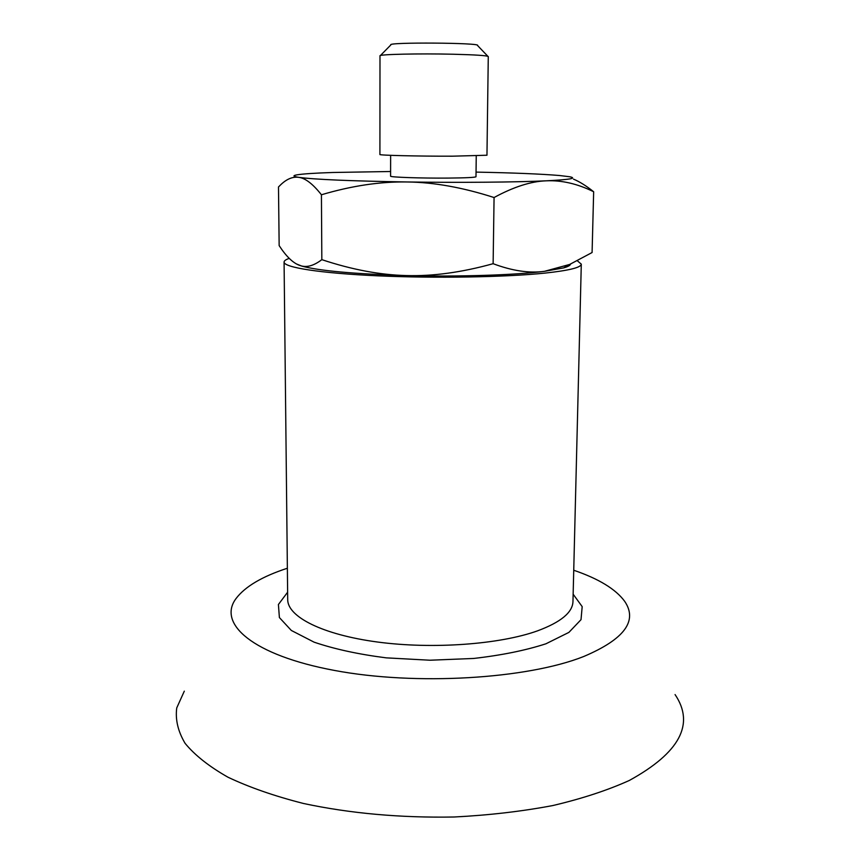 <?xml version="1.0" encoding="UTF-8"?>
<svg xmlns="http://www.w3.org/2000/svg" width="860" height="860" viewBox="0 0 860 860"><rect width="100%" height="100%" fill="white"/><g stroke="black" fill="none" stroke-linecap="round" stroke-linejoin="round"><path stroke-width="1.29" d="M487.856 56.287L477.536 45.505C482.288 42.742 386.172 42.075 390.881 44.892L380.41 55.534M453.36 54.234C475.623 54.803 487.265 55.578 488.276 56.566L486.964 155.23L452.414 156.187C418.616 156.294 378.379 155.316 379.916 154.488L379.991 55.814C378.421 54.341 419.153 53.406 453.36 54.234M476.246 155.929L475.988 176.751C475.139 177.461 465.916 177.912 448.318 178.084C421.454 178.321 389.419 177.225 390.59 176.15L390.633 155.327M493.124 263.697C512.184 270.868 529.287 273.405 544.444 271.33C515.011 275.103 458.67 276.931 406.576 275.565C432.945 276.339 461.798 272.383 493.124 263.697L494.07 197.531C462.702 187.437 433.655 182.245 406.93 181.965C459.627 182.739 516.591 182.234 546.283 180.815C530.964 181.342 513.56 186.91 494.07 197.531M390.601 171.505L332.863 172.484C314.781 173.086 302.795 173.87 296.904 174.859C292.475 175.633 293.088 176.472 298.742 177.343C314.534 179.493 350.59 181.03 406.93 181.965C380.174 181.535 351.675 185.803 321.425 194.768C312.889 183.943 305.332 178.138 298.742 177.343C292.851 176.515 286.96 178.88 281.037 184.448L278.489 186.964L279.156 245.616C286.154 256.377 292.948 262.966 299.527 265.364L301.548 265.966C307.493 267.514 314.255 265.418 321.833 259.655C351.912 269.653 380.163 274.953 406.576 275.565C354.04 273.985 319.103 270.825 301.752 266.084L296.399 263.934M570.567 264.063C570.341 265.375 568.009 266.654 563.569 267.911L544.444 271.33L569.675 264.439L592.088 252.528L593.658 191.748C577.511 183.771 561.72 180.127 546.283 180.815C569.664 179.643 577.468 178.289 569.686 176.762L559.634 175.526C541.262 173.978 513.409 172.838 476.053 172.107M573.48 179.127C579.597 181.686 586.326 185.889 593.658 191.748M321.425 194.768L321.833 259.655M184.309 691.15L176.741 707.92C175.203 719.583 177.988 731.387 185.094 743.341C194.811 755.198 209.087 766.486 227.932 777.193C249.325 787.351 274.534 796.113 303.569 803.498C350.332 813.463 400.545 817.957 454.188 817C488.953 815.226 521.848 811.41 552.862 805.54C582.123 798.639 607.601 790.275 629.305 780.471C679.755 752.736 695.009 724.109 675.068 694.568M287.358 568.245C262.214 576.458 245.1 586.563 236.005 598.592C217.225 623.683 252.689 655.223 334.433 670.434C415.864 685.786 527.083 679.024 583.703 656.513C624.338 639.281 637.991 620.877 624.661 601.301C615.738 589.154 598.764 578.801 573.738 570.245M289.25 258.387C285.832 259.559 284.112 260.784 284.079 262.063C283.757 267.417 320.038 273.222 377.744 275.823C435.332 278.425 505.583 277.2 544.853 273.114C568.976 270.524 581.124 267.524 581.295 264.138L577.425 260.87M287.616 592.207L278.414 604.505L279.392 617.555L291.325 630.455L314.094 642.162C334.346 649.063 358.394 654.288 386.237 657.857L429.914 660.222L473.623 658.459C501.509 655.288 525.632 650.396 545.971 643.774L568.901 632.39L581.016 619.662L582.188 606.633L573.147 594.196M284.079 262.063L287.702 599.592C287.541 616.76 322.425 634.691 377.583 642.033C432.644 649.408 499.767 644.452 537.575 630.832C560.806 622.199 572.599 612.449 572.964 601.591L581.295 264.138M563.569 267.911L569.675 264.439"/></g></svg>
